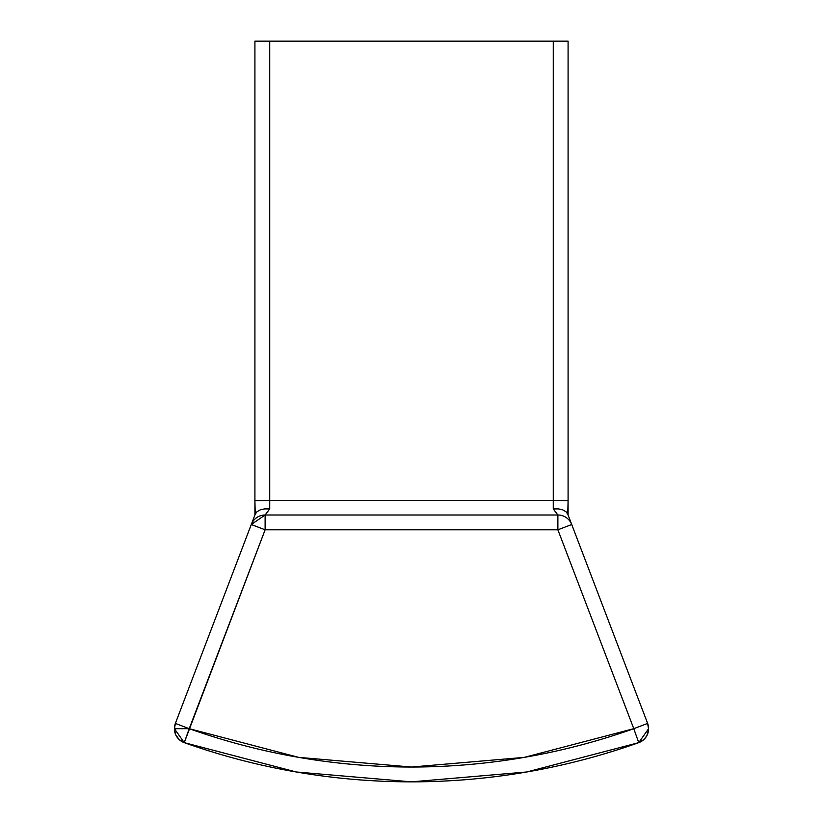 <?xml version="1.0" encoding="UTF-8"?>
<svg xmlns="http://www.w3.org/2000/svg" width="823" height="823" viewBox="0 0 823 823"><rect width="100%" height="100%" fill="white"/><g stroke="black" fill="none" stroke-linecap="round" stroke-linejoin="round"><path stroke-width="1.23" d="M251.54 523.829L175.371 723.407L174.404 728.684A14.814 14.814 0 0 1 175.371 723.407L174.414 729.188L175.762 734.898L179.229 739.63L184.249 742.644A14.814 14.814 0 0 1 174.404 728.684L189.218 728.684L175.371 723.407L174.414 729.188L175.762 734.898L179.229 739.63L184.249 742.644A678.214 678.214 0 0 0 638.751 742.644L642.732 740.494L645.89 737.233L647.907 733.17L648.596 728.684A14.814 14.814 0 0 1 638.751 742.644L642.732 740.494L645.89 737.233L647.907 733.17L648.596 728.684L647.629 723.407A14.814 14.814 0 0 1 648.596 728.684L638.751 742.644A678.214 678.214 0 0 1 184.249 742.644L189.218 728.684L298.718 757.376L411.5 767.036L524.282 757.376L633.782 728.684L557.881 529.806L265.119 529.806L184.249 742.644L179.229 739.63M411.397 781.85L296.198 771.974L184.383 742.696L296.198 771.974L411.5 781.85L296.198 771.974L411.5 781.85L526.802 771.974L638.751 742.644L633.782 728.684L647.629 723.407L567.757 514.118L568.086 500.693L568.086 514.992M411.603 781.85L526.802 771.974L638.751 742.644L526.802 771.974L411.603 781.85L526.802 771.974M643.771 739.63L638.751 742.644L633.782 728.684L647.629 723.407L571.718 524.518L557.881 529.806L633.782 728.684A663.4 663.4 0 0 1 189.218 728.684L265.119 529.806L251.282 524.518L175.371 723.407L174.414 729.188L175.762 734.898M254.914 514.992L254.914 500.693L255.243 514.118L251.282 524.518A14.814 14.814 0 0 1 265.119 514.992L557.881 514.992L265.119 514.992L269.728 508.953L264.821 508.861L260.449 509.776L257.126 511.597L255.243 514.118L252.322 521.792M175.371 723.407L189.218 728.684L174.404 728.684L184.249 742.644L296.198 771.974M254.914 500.693L254.914 41.15L568.086 41.15L568.086 500.693L568.086 41.15L269.728 41.15L269.728 500.435L553.272 500.435L553.272 41.15L553.272 500.435L568.086 500.693L553.272 500.435L553.272 508.953L557.881 514.992A14.814 14.814 0 0 1 571.718 524.518L567.757 514.118L565.874 511.597L562.551 509.776L558.179 508.861L553.272 508.953L557.881 514.992L557.881 529.806L557.881 514.992A14.814 14.814 0 0 1 571.718 524.518L557.881 529.806L265.119 529.806L265.119 514.992L269.728 508.953L269.728 41.15L254.914 41.15L254.914 500.693L269.728 500.435L254.914 500.693M257.064 511.649L260.274 509.838L264.512 508.892L269.543 508.933M269.728 508.953L269.728 500.435L553.272 500.435L553.272 508.953M553.457 508.933L558.488 508.892L562.726 509.838L565.936 511.649M259.821 527.78L265.119 529.806L265.119 514.992L251.282 524.518L259.821 527.78M320.188 41.15L322.616 41.15M284.542 41.15L266.611 41.15M393.836 41.15L387.026 41.15M429.164 41.15L435.974 41.15M439.647 41.15L430.223 41.15M560.597 41.15L568.086 41.15M538.561 41.15L556.389 41.15M254.914 41.15L263.597 41.15M647.629 723.407L648.586 729.188L647.238 734.898M646.785 735.783L644.543 738.879M179.64 739.99L178.457 738.879M176.215 735.783L175.474 734.209M174.466 730.052L174.404 728.972M502.812 41.15L500.384 41.15"/></g></svg>
